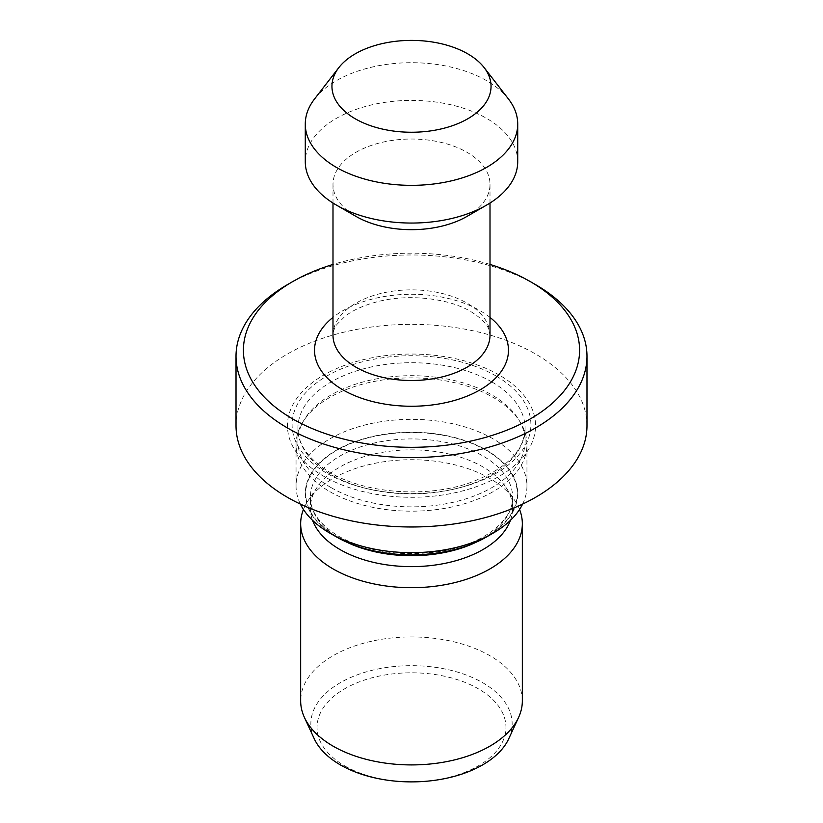 <?xml version="1.0" encoding="UTF-8"?>
<svg xmlns="http://www.w3.org/2000/svg" width="823" height="823" viewBox="0 0 823 823"><rect width="100%" height="100%" fill="white"/><g stroke="black" fill="none" stroke-linecap="round" stroke-linejoin="round"><path stroke-width="0.62" stroke-dasharray="4.12 3.09" d="M508.46 98.986A106.218 61.324 0 0 0 486.609 80.664A106.218 61.324 0 0 0 314.54 98.986M517.718 161.73A106.218 61.324 0 0 0 486.609 118.368A106.218 61.324 0 0 0 370.854 105.077A106.218 61.324 0 0 0 305.282 161.73M467.011 216.398A78.504 45.327 0 0 0 490.004 184.352A78.504 45.327 0 0 0 467.011 152.306A78.504 45.327 0 0 0 381.461 142.482A78.504 45.327 0 0 0 332.996 184.352A78.504 45.327 0 0 0 355.989 216.398M586.984 425.676A175.484 101.311 0 0 0 535.588 354.034A175.484 101.311 0 0 0 344.343 332.07A175.484 101.311 0 0 0 236.016 425.676M499.211 375.031A124.036 71.611 0 0 0 323.789 375.031A124.036 71.611 0 0 0 323.789 476.311A124.036 71.611 0 0 0 499.211 476.311A124.036 71.611 0 0 0 499.211 375.031M331.175 487.658A113.595 65.583 0 0 0 454.975 501.876A113.595 65.583 0 0 0 525.095 441.282A113.595 65.583 0 0 0 518.747 419.658A113.595 65.583 0 0 0 491.825 394.906A113.595 65.583 0 0 0 304.253 419.658A113.595 65.583 0 0 0 297.905 441.282A113.595 65.583 0 0 0 331.175 487.658M329.869 491.66A115.446 66.653 0 0 0 455.685 506.104A115.446 66.653 0 0 0 526.946 444.523A115.446 66.653 0 0 0 520.496 422.549A115.446 66.653 0 0 0 493.131 397.396A115.446 66.653 0 0 0 302.504 422.549A115.446 66.653 0 0 0 296.054 444.523A115.446 66.653 0 0 0 329.869 491.66M522.615 504.088A115.446 66.653 0 0 0 526.946 486.002A115.446 66.653 0 0 0 493.131 438.875A115.446 66.653 0 0 0 367.315 424.421A115.446 66.653 0 0 0 296.054 486.002A115.446 66.653 0 0 0 300.385 504.088M486.609 536.905A106.218 61.324 0 0 0 486.609 450.181A106.218 61.324 0 0 0 336.391 450.181A106.218 61.324 0 0 0 336.391 536.905M510.435 520.352A101.136 58.392 0 0 0 512.636 508.244A101.136 58.392 0 0 0 505.764 487.103A101.136 58.392 0 0 0 483.008 466.96A101.136 58.392 0 0 0 317.236 487.103A101.136 58.392 0 0 0 310.364 508.244A101.136 58.392 0 0 0 312.565 520.352M519.56 509.478A110.838 63.988 0 0 0 514.807 500.538A110.838 63.988 0 0 0 489.87 478.461A110.838 63.988 0 0 0 308.193 500.538A110.838 63.988 0 0 0 303.44 509.478M522.338 700.929A110.838 63.988 0 0 0 489.87 655.684A110.838 63.988 0 0 0 369.085 641.806A110.838 63.988 0 0 0 300.662 700.929M508.758 738.735A100.643 58.104 0 0 0 482.669 682.689A100.643 58.104 0 0 0 361.246 673.43A100.643 58.104 0 0 0 314.242 738.735M344.714 765.884A94.45 54.524 0 0 0 478.286 765.884A94.45 54.524 0 0 0 478.286 688.769A94.45 54.524 0 0 0 344.714 688.769A94.45 54.524 0 0 0 344.714 765.884M535.588 284.655A175.484 101.311 0 0 0 287.412 284.655M490.004 264.44A168.098 97.052 0 0 0 332.996 264.44M490.004 335.177A78.504 45.327 0 0 0 467.011 303.131A78.504 45.327 0 0 0 381.461 293.307A78.504 45.327 0 0 0 332.996 335.177C332.729 332.379 334.087 328.747 337.07 324.293L344.971 316.382C352.954 310.127 363.879 305.21 377.747 301.64C408.568 293.554 448.864 298.307 470.838 311.588C481.116 318.007 487.144 324.025 488.924 329.653L490.004 335.177M490.004 317.39A96.98 55.995 0 0 0 480.076 310.672A96.98 55.995 0 0 0 332.996 317.39M495.94 375.916A119.407 68.947 0 0 0 327.06 375.916A119.407 68.947 0 0 0 327.06 473.41A119.407 68.947 0 0 0 495.94 473.41A119.407 68.947 0 0 0 495.94 375.916M491.825 381.923A113.595 65.583 0 0 0 368.025 367.706A113.595 65.583 0 0 0 297.905 428.299A113.595 65.583 0 0 0 331.175 474.676A113.595 65.583 0 0 0 454.975 488.893A113.595 65.583 0 0 0 525.095 428.299A113.595 65.583 0 0 0 491.825 381.923M476.63 541.987A101.136 58.392 0 0 0 512.636 497.318A101.136 58.392 0 0 0 483.008 456.024A101.136 58.392 0 0 0 372.798 443.371A101.136 58.392 0 0 0 310.364 497.318A101.136 58.392 0 0 0 339.992 538.602A101.136 58.392 0 0 0 346.37 541.987M486.28 450.366A105.755 61.056 0 0 0 336.72 450.366A105.755 61.056 0 0 0 336.72 536.719A105.755 61.056 0 0 0 486.28 536.719A105.755 61.056 0 0 0 486.28 450.366M490.004 203.034L490.004 184.352M525.095 441.282L525.095 428.299C524.251 451.313 505.569 469.563 469.048 483.06C425.645 498.121 365.052 493.44 330.218 472.567C308.8 459.584 298.029 444.832 297.905 428.299L297.905 441.282M518.747 419.658L520.496 422.549M526.946 486.002L526.946 444.523M512.636 508.244L512.636 497.318C513.799 520.259 482.72 545.114 439.081 551.585C400.801 556.873 367.449 551.842 339.035 536.483C319.993 524.92 310.446 511.865 310.364 497.318L310.364 508.244M505.764 487.103L514.807 500.538M317.236 487.103L308.193 500.538M296.054 486.002L296.054 444.523M304.253 419.658L302.504 422.549M332.996 203.034L332.996 184.352"/><path stroke-width="1.23" d="M355.248 118.79A79.553 45.934 0 0 0 456.611 124.15A79.553 45.934 0 0 0 484.119 67.568A79.553 45.934 0 0 0 467.752 53.845A79.553 45.934 0 0 0 338.881 67.568A79.553 45.934 0 0 0 355.248 118.79M338.881 67.568L314.54 98.986A106.218 61.324 0 0 0 305.282 124.026A106.218 61.324 0 0 0 336.391 167.388A106.218 61.324 0 0 0 452.146 180.679A106.218 61.324 0 0 0 517.718 124.026A106.218 61.324 0 0 0 508.46 98.986L484.119 67.568M486.609 205.092L467.011 216.398A78.504 45.327 0 0 1 355.989 216.398L336.391 205.092A106.218 61.324 0 0 0 486.609 205.092A106.218 61.324 0 0 0 517.718 161.73L517.718 124.026M292.638 418.886A168.098 97.052 0 0 0 530.362 418.886A168.098 97.052 0 0 0 530.362 281.641A168.098 97.052 0 0 0 530.362 281.631L535.588 284.655A175.484 101.311 0 0 1 586.984 356.297A175.484 101.311 0 0 1 478.657 449.893A175.484 101.311 0 0 1 287.412 427.929A175.484 101.311 0 0 1 236.016 356.297A175.484 101.311 0 0 1 287.412 284.655L292.638 281.641A168.098 97.052 0 0 0 292.638 418.886M236.016 356.297L236.016 425.676A175.484 101.311 0 0 0 287.412 497.308A175.484 101.311 0 0 0 478.657 519.272A175.484 101.311 0 0 0 586.984 425.676L586.984 356.297M493.142 533.129L486.609 536.905A106.218 61.324 0 0 1 336.391 536.905L329.869 533.129A115.446 66.653 0 0 0 493.142 533.129A115.446 66.653 0 0 0 522.615 504.088M312.565 520.352A101.136 58.392 0 0 0 339.992 549.538A101.136 58.392 0 0 0 440.254 564.228A101.136 58.392 0 0 0 510.435 520.352M303.44 509.478A110.838 63.988 0 0 0 300.662 523.706A110.838 63.988 0 0 0 333.13 568.95A110.838 63.988 0 0 0 453.915 582.828A110.838 63.988 0 0 0 522.338 523.706A110.838 63.988 0 0 0 519.56 509.478M300.662 523.706L300.662 700.929A110.838 63.988 0 0 0 304.397 717.399A110.838 63.988 0 0 0 333.13 746.173A110.838 63.988 0 0 0 440.264 762.726A110.838 63.988 0 0 0 518.603 717.399A110.838 63.988 0 0 0 522.338 700.929L522.338 523.706M304.397 717.399L314.242 738.735A100.643 58.104 0 0 0 340.331 764.865A100.643 58.104 0 0 0 437.62 779.895A100.643 58.104 0 0 0 508.758 738.735L518.603 717.399M300.385 504.088A115.446 66.653 0 0 0 329.858 533.129A115.446 66.653 0 0 0 329.869 533.129L336.391 536.905M535.588 284.655L530.362 281.641A168.098 97.052 0 0 0 490.004 264.44M332.996 264.44A168.098 97.052 0 0 0 292.638 281.641M305.282 124.026L305.282 161.73A106.218 61.324 0 0 0 336.391 205.092L355.989 216.398M332.996 203.034L332.996 335.177A78.504 45.327 0 0 0 355.989 367.223A78.504 45.327 0 0 0 441.54 377.057A78.504 45.327 0 0 0 490.004 335.177L490.004 203.034M332.996 317.39A96.98 55.995 0 0 0 342.924 389.855A96.98 55.995 0 0 0 474.449 392.849A96.98 55.995 0 0 0 490.004 317.39M346.37 541.987A101.136 58.392 0 0 0 476.63 541.987"/></g></svg>
